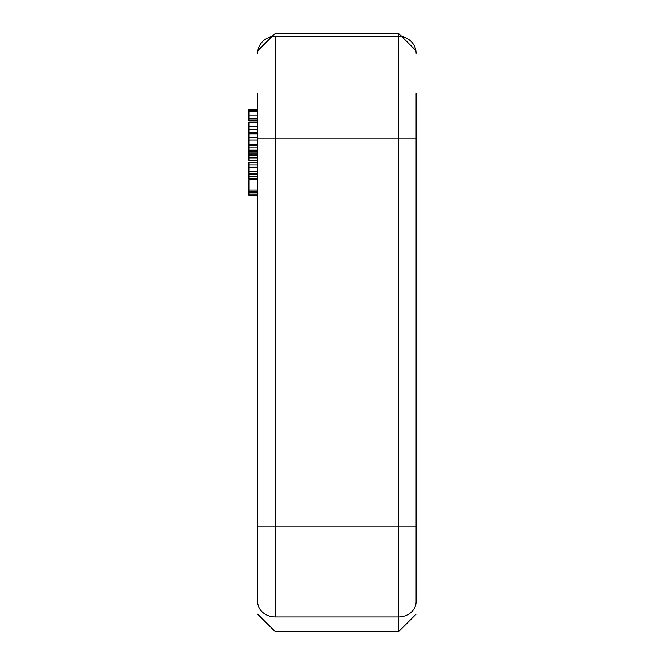 <?xml version="1.0" encoding="UTF-8"?>
<svg xmlns="http://www.w3.org/2000/svg" width="665" height="665" viewBox="0 0 665 665"><rect width="100%" height="100%" fill="white"/><g stroke="black" fill="none" stroke-linecap="round" stroke-linejoin="round"><path stroke-width="1" d="M257.688 122.161L248.885 122.161L248.885 137.372L257.688 137.372L257.688 138.869L257.688 93.59M257.688 139.534L257.688 204.878L257.688 138.869L398.51 138.869L398.51 631.75L398.51 616.921L275.293 616.921A17.606 15.129 180 0 1 257.688 601.792L257.688 526.131L257.688 601.792M257.688 53.375A17.606 17.099 180 0 1 275.293 36.284L275.293 526.131L257.688 526.131L257.688 204.878M398.51 616.921A17.606 15.129 0 0 0 416.115 601.792L416.115 93.59M275.293 616.921L275.293 526.131L416.115 526.131L416.115 557.669M257.688 145.186L248.885 145.186L248.885 157.913L257.688 157.913M248.885 157.913L248.885 160.273L257.688 160.273M257.688 150.199L248.885 150.199L248.885 151.312L257.688 151.312M248.885 147.929L257.688 147.929M248.885 151.828L257.688 151.828M248.885 152.992L257.688 152.992M248.885 154.022L257.688 154.022M248.885 155.286L257.688 155.286M248.885 118.328L257.688 118.328M248.885 115.161L257.688 115.161M257.688 110.257L248.885 110.257L248.885 120.066L257.688 120.066M248.885 110.257L248.885 111.03L257.688 111.03M257.688 120.889L248.885 120.889L248.885 120.066M248.885 171.703L257.688 171.703M248.885 173.706L257.688 173.706M248.885 167.713L257.688 167.713M257.688 162.493L248.885 162.493L248.885 176.425L257.688 176.425M248.885 176.425L248.885 178.927L257.688 178.927M248.885 164.995L257.688 164.995M248.885 166.99L257.688 166.99M248.885 174.438L257.688 174.438M248.885 137.372L248.885 140.082L257.688 140.082M248.885 140.082L248.885 144.662L257.688 144.662M248.885 126.741L257.688 126.741M248.885 129.268L257.688 129.268M248.885 132.784L257.688 132.784M248.885 133.324L257.688 133.324M248.885 133.889L257.688 133.889M257.688 191.503L248.885 191.503L248.885 179.683L257.688 179.683M257.688 190.099L248.885 190.099L248.885 195.119L248.885 194.08L257.688 194.08M275.293 36.284L398.51 36.284L398.51 33.25L398.51 138.869L416.115 138.869M416.115 53.375A17.606 17.099 -0 0 0 398.51 36.284M257.688 614.144L275.293 631.75L398.51 631.75L416.115 614.144M257.688 50.856L275.293 33.25L398.51 33.25L416.115 50.856M257.688 118.711L248.885 118.711M257.688 111.637L248.885 111.637M257.688 109.459L248.885 109.459M257.688 195.119L248.885 195.119M257.688 192.75L248.885 192.75"/></g></svg>
